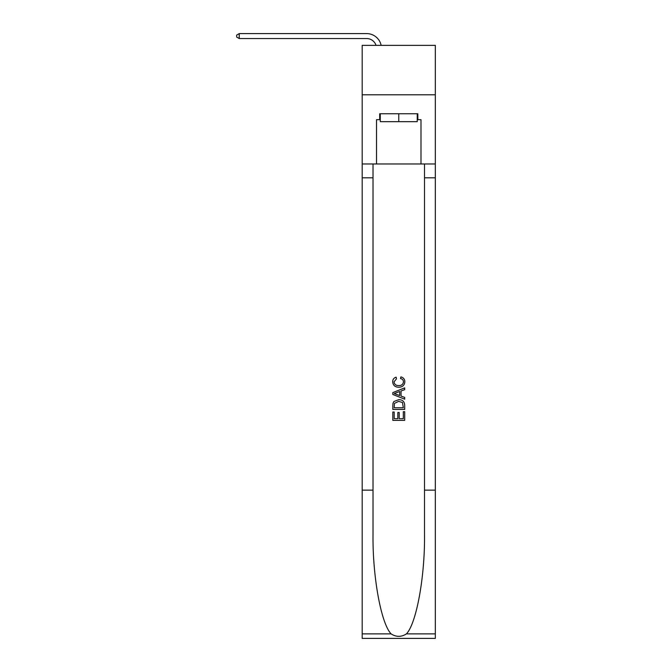 <?xml version="1.0" encoding="UTF-8"?>
<svg xmlns="http://www.w3.org/2000/svg" width="672" height="672" viewBox="0 0 672 672"><rect width="100%" height="100%" fill="white"/><g stroke="black" fill="none" stroke-linecap="round" stroke-linejoin="round"><path stroke-width="1.01" d="M435.33 94.786L435.33 45.36L362.191 45.36L362.191 94.786L435.33 94.786L435.33 163.968L421 163.968L421 119.692L417.841 119.692L417.841 113.761L379.688 113.761L379.688 119.692L380.276 119.692M366.643 38.539A9.887 9.887 -32.5 0 1 376.034 45.36A9.887 9.887 -36.6 0 0 366.643 38.539L239.232 38.539L236.67 37.061L236.67 35.078L239.232 33.6L366.643 33.6A14.826 14.826 147.5 0 1 381.15 45.36M417.245 113.761L417.245 121.666L380.276 121.666L380.276 113.761M398.765 113.761L398.765 121.666M403.318 411.701L403.318 418.698L399.21 418.698L403.318 418.698L403.318 411.701L404.687 411.701L404.687 420.37L392.826 420.37L392.826 412.003L392.826 420.37M397.849 412.465L397.849 418.698L394.195 418.698L397.849 418.698L397.849 412.465L399.21 412.465L399.21 418.698M393.851 401.545L393.002 403.267L393.851 401.545L398.698 399.689C402.486 399.672 404.485 401.503 404.687 405.174L404.687 409.424L392.826 409.424L392.826 405.367L392.826 409.424M400.89 376.883L400.504 378.554L400.89 376.883C403.402 377.538 404.72 379.151 404.838 381.721C404.519 385.367 402.461 387.198 398.672 387.223L398.672 387.223C395.027 387.139 393.028 385.325 392.675 381.755L392.675 381.755C392.734 379.411 393.884 377.891 396.127 377.185L396.119 377.185M406.409 633.889L435.33 633.889L435.33 638.4L362.191 638.4L362.191 490.14L373.019 490.14L373.019 534.215C372.49 576.349 381.032 623.414 391.112 633.889C396.211 637.14 401.31 637.14 406.409 633.889C416.489 623.414 425.04 576.349 424.511 534.215L424.511 163.968M392.826 392.591L392.826 394.472L404.687 399.185L392.826 394.472L392.826 392.591L404.687 387.878L392.826 392.591M424.511 490.14L435.33 490.14L435.33 163.968M362.191 490.14L362.191 94.786M373.019 163.968L373.019 490.14M435.33 633.889L435.33 490.14M362.191 163.968L376.522 163.968L376.522 119.692L379.688 119.692M376.522 163.968L421 163.968M417.245 119.692L417.841 119.692M396.127 377.185L396.48 378.857L394.044 381.839C394.397 384.401 395.934 385.636 398.664 385.552C401.436 385.694 403.04 384.468 403.469 381.881C403.343 380.033 402.352 378.924 400.504 378.554M404.687 387.878L404.687 389.651L401.041 391.003L401.041 396.06L404.687 397.412L404.687 399.185M396.388 394.338L399.672 395.556L399.672 391.507L394.195 393.532L396.388 394.338M399.672 391.507L399.672 395.556M392.826 405.367L393.002 403.267M402.478 402.503L403.318 407.753L402.478 402.503L398.664 401.36L394.439 403.385L394.195 407.753L403.318 407.753L394.195 407.753M392.826 412.003L394.195 412.003L394.195 418.698M239.232 33.6L366.643 33.6L239.232 33.6L366.643 33.6L239.232 33.6L366.643 33.6L239.232 33.6L366.643 33.6L239.232 33.6L239.232 38.539M424.511 177.811L435.33 177.811M373.019 177.811L362.191 177.811M362.191 633.889L391.112 633.889"/></g></svg>
